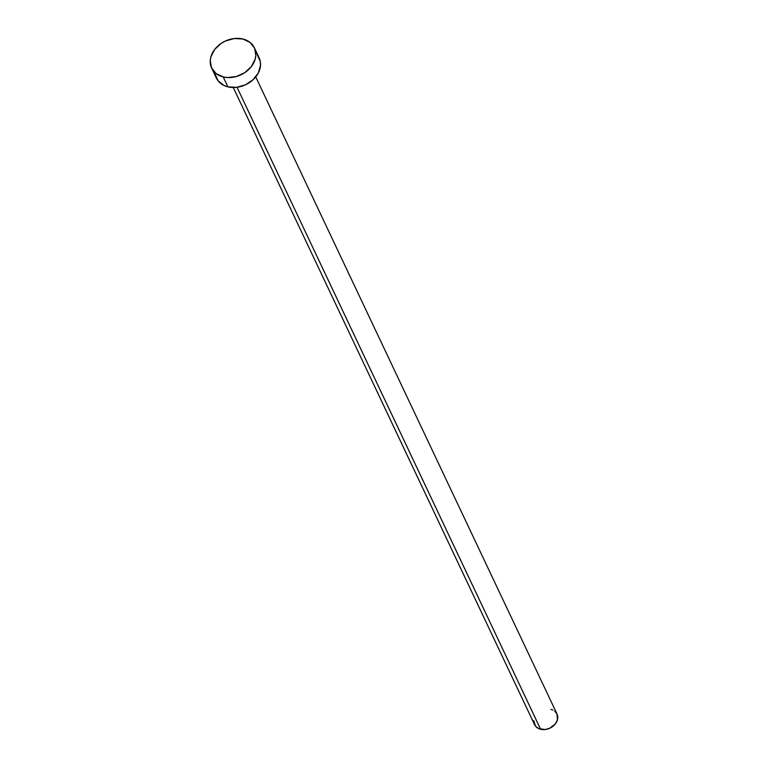 <?xml version="1.0" encoding="UTF-8"?>
<svg xmlns="http://www.w3.org/2000/svg" width="768" height="768" viewBox="0 0 768 768"><rect width="100%" height="100%" fill="white"/><g stroke="black" fill="none" stroke-linecap="round" stroke-linejoin="round"><path stroke-width="1.15" d="M233.27 87.514L534.557 724.627A12.422 9.763 -25.3 0 0 540.624 729.274L237.034 87.283L540.624 729.274A12.422 9.763 -25.3 0 0 553.862 725.51A12.422 9.763 -25.3 0 0 557.011 714.01L255.725 76.896M223.21 76.934A23.664 18.595 154.7 0 1 211.651 68.093A23.664 18.595 154.7 0 1 217.642 46.195A23.664 18.595 154.7 0 1 242.87 39.014A23.664 18.595 154.7 0 1 254.429 47.866A23.664 18.595 154.7 0 1 248.438 69.763A23.664 18.595 154.7 0 1 223.21 76.934L227.904 86.861L223.21 76.934L216.077 73.574L211.526 67.824L210.25 60.586L210.922 56.746L214.762 49.344L221.376 43.258L225.427 41.011L234.24 38.534L242.87 39.014L250.003 42.384L254.554 48.125L255.83 55.373L255.158 59.213L251.318 66.614L244.704 72.691L236.314 76.541L227.414 77.558L223.21 76.934M211.651 68.093L216.346 78.01A23.664 18.595 -25.3 0 0 227.904 86.861A23.664 18.595 -25.3 0 0 253.133 79.68A23.664 18.595 -25.3 0 0 259.123 57.782L254.429 47.866M257.347 54.931L260.314 61.546L260.515 65.29L258.326 72.931L252.998 79.805L245.347 84.864L236.534 87.341L227.904 86.861L224.074 85.517L218.122 80.87L215.146 74.246M550.944 709.363L552.95 710.074M554.688 711.139L557.078 714.154L557.395 719.971L555.379 723.859L549.782 728.227L545.155 729.533L538.618 728.573L535.488 726.134L533.818 720.691"/></g></svg>
